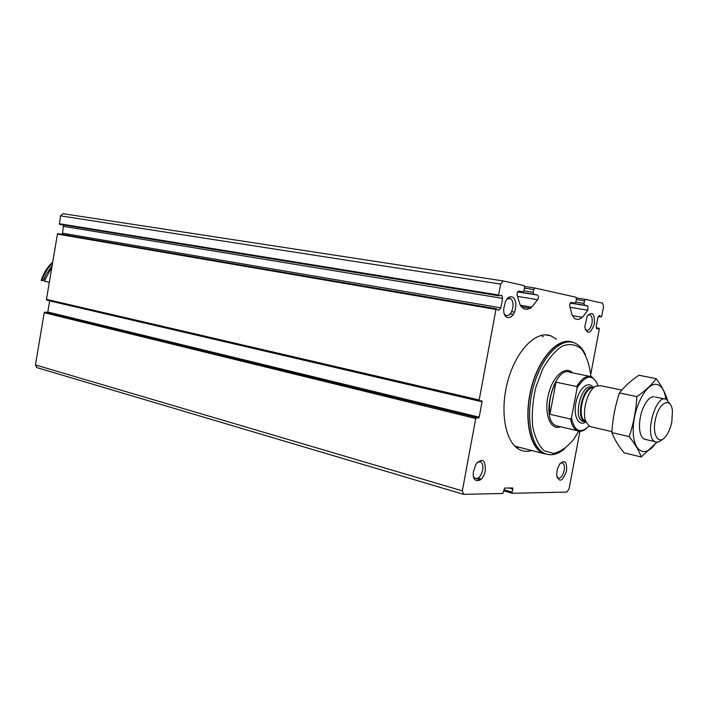 <?xml version="1.0" encoding="UTF-8"?>
<svg xmlns="http://www.w3.org/2000/svg" width="708" height="708" viewBox="0 0 708 708"><rect width="100%" height="100%" fill="white"/><g stroke="black" fill="none" stroke-linecap="round" stroke-linejoin="round"><path stroke-width="1.06" d="M570.887 302.493L574.843 303.121L575.967 301.661L576.454 299.041L576.002 297.227L534.956 288.032L533.735 289.563L533.212 292.324L533.735 294.236L537.629 295.086C538.726 296.121 538.735 297.652 537.664 299.661L531.717 307.157L527.318 309.431L523.451 308.67L520.106 304.829L517.159 295.342C516.875 292.873 517.486 291.439 518.982 291.05L522.858 291.891L524.106 290.342L524.628 287.545L524.088 285.607L503.246 280.934L500.636 284.094L498.618 295.015L498.839 295.802L501.733 295.245L502.627 298.387L500.875 307.838L498.644 310.361L496.503 308.812L495.945 309.44L479.174 399.976L479.466 401.064L481.759 400.684L482.051 401.772L479.192 417.198L478.298 418.198L476.626 417.525L475.732 418.534L462.333 490.856L463.696 494.343L502.875 493.485L504.671 488.077L512.574 487.954M599.136 315.52L601.287 316.874L601.729 316.308L603.552 306.697L602.641 303.192L585.578 299.369L584.481 300.82L583.994 303.413L584.436 305.192L587.852 305.945L587.835 310.228L582.489 317.317L578.569 319.494L574.79 318.724L572.259 315.272L569.763 306.422C569.551 304.113 570.099 302.767 571.427 302.387L574.843 303.121M67.101 316.724L67.26 317.458M134.688 333.946L135.193 333.326M476.537 417.508L45.091 312.042L44.215 312.706L35.444 364.93L36.993 367.638M49.675 300.803L47.79 312.016L479.192 417.198M496.352 308.803L57.976 233.658L57.428 234.091L46.462 299.316L46.861 300.148L479.387 401.011M62.038 234.357L62.552 233.206L500.875 307.838M63.508 224.949L62.552 233.206M503.096 280.917L63.03 213.683L60.49 215.852L59.472 224.294L498.795 295.776M531.885 450.536C527.717 451.766 523.778 451.545 520.07 449.863C505.477 443.535 499.352 411.569 507.822 380.984C516.097 350.318 536.407 329.928 550.974 335.884L556.382 339.212M594.375 323.76C590.684 333.919 587.472 334.973 584.746 326.919L587.224 316.069C592.463 311.077 594.844 313.635 594.375 323.76M566.533 470.953C562.488 481.741 559.17 483.024 556.594 474.803L557.391 468.908L559.869 463.802C564.887 459.536 567.117 461.926 566.533 470.953M515.451 308.369C513.53 320.529 502.715 320.83 503.786 308.484L505.291 302.13C509.335 291.988 517.813 297.395 515.451 308.369M485.281 470.59C483.299 483.033 471.732 484.573 473.369 471.962L475.829 464.404C482.29 457.518 485.44 459.58 485.281 470.59M508.972 488.007L512.884 489.122L512.698 487.98M512.884 489.122L512.043 492.113L512.353 493.281L566.878 492.087L569.046 488.936L579.958 431.305M590.702 374.559L599.322 329.016L599.163 328.335L596.879 328.91L596.225 326.167L597.817 317.768L599.818 315.626M131.918 332.53L131.423 333.141M64.003 316.662L63.844 315.927M131.077 332.317L130.573 332.937M63.64 316.573L63.481 315.839M75.88 319.565L75.544 318.777M127.856 331.539L127.183 332.105M83.659 321.467L83.323 320.68M477.431 462.218L480.528 461.793C482.573 463.094 483.281 465.882 482.635 470.139C480.998 476.316 478.502 479.077 475.13 478.422L473.555 476.696M506.972 299.192L510.141 298.413C512.601 299.785 513.486 302.944 512.796 307.9C511.415 313.449 509.176 315.998 506.105 315.547L504.344 313.945M560.506 463.05L562.453 462.917C564.196 464.032 564.763 466.572 564.152 470.546C562.736 476.033 560.665 478.555 557.931 478.121L556.922 477.21M587.905 315.113L589.914 314.786C591.95 315.954 592.64 318.795 591.976 323.326C590.755 328.326 588.879 330.671 586.357 330.362L585.268 329.521M518.964 447.217L516.628 447.748M541.363 335.335L543.257 336.804M169.283 342.398L169 341.566L169.283 342.398M589.056 426.074C580.33 434.146 574.462 431.455 571.445 417.986L577.126 387.896C585.905 374.488 592.861 373.656 598.003 385.409M577.126 387.896L576.728 386.541C581.684 378.32 586.675 375.054 591.702 376.736L596.702 382.17M586.516 428.464C583.233 431.199 580.135 431.951 577.232 430.721C573.905 429.092 571.683 425.216 570.586 419.065L571.445 417.986M570.586 419.065L549.93 414.286C548.443 403.268 550.452 392.559 555.975 382.17L549.93 414.286M576.728 386.541L555.975 382.17M578.949 384.86L578.162 384.692L578.321 385.825M671.839 421.782C670.618 427.809 668.609 432.668 665.794 436.358C658.316 446.279 651.422 433.809 655.847 417.578C660.006 401.25 671.219 397.179 672.441 411.056L671.839 421.782M662.166 439.5C659.688 441.934 657.378 442.677 655.245 441.739C643.705 437.544 655.44 393.117 666.405 399.33L669.998 403.896M591.631 426.906L589.799 426.481L586.074 422.118C581.472 412.507 587.454 390.196 595.676 386.249L600.694 385.727L621.766 390.09M578.799 431.207L573.568 439.5C567.046 447.297 560.329 451.952 553.426 453.456L544.054 450.669C538.629 445.438 534.823 437.287 532.655 426.225C531.681 413.95 532.726 401.038 535.788 387.497L542.7 369.027C548.727 358.292 555.337 350.593 562.55 345.929C569.666 343.433 575.985 344.469 581.525 349.026C586.251 355.46 589.339 364.231 590.764 375.337L590.853 376.559M564.842 448.651C557.736 454.607 550.974 456.2 544.567 453.439C530.823 447.412 525.23 416.481 533.398 386.798C541.381 357.036 560.665 337.15 574.374 342.876C578.976 344.734 582.684 348.699 585.498 354.743M546.355 454.129L543.071 453.049C529.637 447.137 523.893 417.543 531.354 388.4C538.655 359.186 557.107 338.327 571.02 342.017M549.461 454.74L542.965 453.377C529.115 447.323 523.477 416.224 531.69 386.391C539.717 356.487 559.125 336.495 572.931 342.256L574.091 342.769M577.772 386.736L578.162 384.692M641.191 456.979L624.075 452.81C618.394 445.81 614.314 439.066 611.854 432.579C612.615 419.18 615.137 405.976 619.403 392.967C624.323 386.595 630.819 380.692 638.908 375.258L656.227 378.647C651.661 384.869 645.209 390.86 636.881 396.622C636.111 410.197 633.554 423.534 629.226 436.641C635.041 443.987 639.023 450.766 641.191 456.979L657.077 442.146M667.387 399.87C665.476 393.303 661.75 386.223 656.227 378.647M619.403 392.967L636.881 396.622M611.854 432.579L629.226 436.641M654.183 396.719C651.741 396.524 649.236 398.117 646.678 401.507C641.563 409.251 639.182 418.26 639.536 428.526C640.244 435.579 642.422 439.27 646.085 439.606M665.865 399.126C664.538 390.223 661.44 385.302 656.555 384.364C646.236 382.497 632.899 408.436 633.209 430.508C633.173 452.784 646.289 458.527 656.413 442.093M121.785 330.786L122.511 330.229M62.649 315.635L63.127 316.449M60.445 315.095L60.853 315.892M57.012 314.264L57.41 315.051M52.711 262.137C47.401 266.96 43.577 273.093 41.232 280.545L41.958 280.704C44.153 273.704 47.684 267.845 52.551 263.119M52.118 265.704L45.993 274.492L43.622 280.173L44.569 280.377M51.932 266.81L44.303 281.218L49.33 282.306M43.622 280.173L41.958 280.704M524.637 286.448L534.894 288.023M576.471 297.944L585.534 299.36M512.22 493.255L503.769 490.821L512.194 493.237M35.444 364.93L462.333 490.856M44.215 312.706L475.732 418.534M46.462 299.316L479.174 399.976M57.428 234.091L495.945 309.44M59.171 223.701L498.618 295.015M60.49 215.852L500.636 284.094M63.702 226.401L502.627 298.387M49.666 300.882L482.051 401.772M478.024 478.148L481.272 479.068L478.033 478.148M476.192 478.679L480.378 479.874M503.866 489.777L512.043 492.113M598.313 316.361L601.234 316.839M511.601 311.653L514.353 312.131M596.685 328.804L597.304 328.91M596.207 327.839L599.057 328.335M576.365 299.537L584.481 300.82M575.843 302.121L583.994 303.413M584.436 305.192L570.4 302.944L584.481 305.21M587.852 305.945L570.285 303.13L587.782 305.918M570.02 307.325L587.835 310.228M572.365 315.618L582.489 317.317M520.92 306.679L530.628 308.299M518.336 291.174L522.858 291.891M520.247 305.245L531.717 307.157M517.486 296.404L537.664 299.661M537.629 295.086L517.636 291.917L537.54 295.059M533.735 294.236L517.778 291.705L533.797 294.254M523.964 290.873L533.212 292.324M524.522 288.129L533.735 289.563M585.463 422.11C578.427 426.844 573.011 415.676 576.047 402.073C578.887 388.426 588.472 380.267 592.968 387.32M558.612 426.296L556.125 425.703C539.549 419.924 554.63 364.222 570.471 372.426L591.702 376.736M577.631 385.028L577.817 386.524M586.197 422.411L582.507 418.517C578.604 410.383 583.649 391.613 590.614 388.258L592.233 387.612M586.012 422.065L584.905 421.764M586.074 422.118L582.507 418.517L584.835 421.738C575.524 418.64 582.587 386.506 592.339 387.577L591.684 387.435C581.914 382.276 572.409 417.649 582.631 421.225L583.985 421.534M585.401 421.446L584.569 421.57M584.171 421.579L584.835 421.738M560.586 426.765C550.727 430.889 543.868 414.525 548.116 395.745C552.134 376.921 565.232 364.947 572.453 372.833M59.472 224.294L498.839 295.802M57.976 233.658L496.423 308.794M46.861 300.148L479.466 401.064M36.595 367.523L463.182 494.228M598.304 316.379L601.287 316.874M510.176 313.909L513.185 314.423M596.198 327.822L599.11 328.326M480.528 461.793L479.635 461.554M510.141 298.413L509.185 298.263M562.453 462.917L561.816 462.749M589.914 314.786L589.233 314.679M550.974 335.884L545.355 334.857M577.232 430.721L558.515 426.269M664.653 398.967L655.449 397.064M655.245 441.739L644.333 439.19M611.916 431.641L589.799 426.481M592.109 387.665L595.676 386.249M584.454 421.49L585.224 421.26M577.294 387.595L577.144 385.825M544.567 453.439L543.071 453.049M542.965 453.377L514.822 446.155"/></g></svg>
